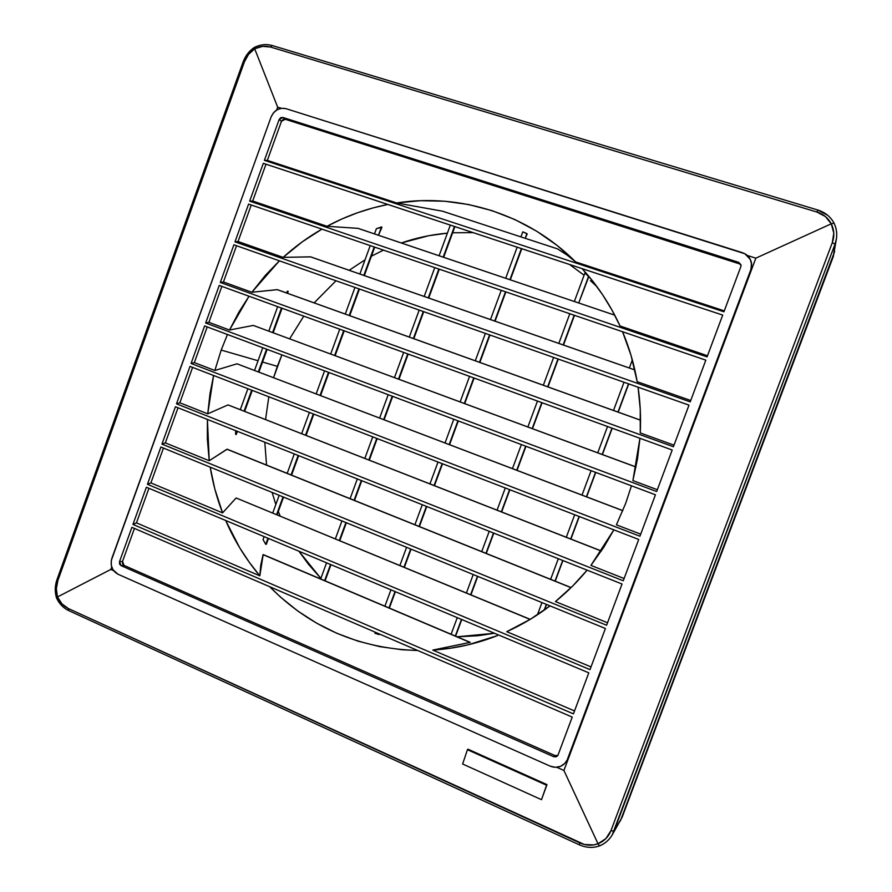 <?xml version="1.0" encoding="UTF-8"?>
<svg xmlns="http://www.w3.org/2000/svg" width="892" height="892" viewBox="0 0 892 892"><rect width="100%" height="100%" fill="white"/><g stroke="black" fill="none" stroke-linecap="round" stroke-linejoin="round"><path stroke-width="1.34" d="M263.463 554.712L470.184 642.351M236.112 497.981L530.093 619.416L236.112 497.981L222.576 512.878L150.893 482.918L147.436 484.3L590.002 669.613L147.436 484.3L150.893 482.918L163.47 448.074L150.893 482.918L222.576 512.878L214.827 489.006L210.178 467.14C212.731 482.84 216.868 498.082 222.576 512.878L236.112 497.981M236.648 498.204L530.238 619.338M226.925 449.233L571.025 587.65L226.925 449.233L209.23 460.74L165.343 442.889L161.954 444.105L606.605 625.247L161.954 444.105L165.343 442.889L178.021 407.778L165.343 442.889L209.23 460.74L207.357 439.009L207.412 419.441L209.23 460.74L227.159 449.211L571.114 587.56M228.006 404.912L601.297 551.044L228.006 404.912L207.736 413.832L179.827 402.794L176.493 403.82L623.252 580.781L176.493 403.82L179.827 402.794L192.605 367.392L179.827 402.794L207.736 413.832L210.021 393.573L213.589 375.487L207.736 413.832L228.006 404.912M228.374 405.035L601.353 550.966M237.004 363.813L622.794 510.681L237.004 363.813L214.849 370.481L194.333 362.598L191.066 363.457L639.932 536.215L191.066 363.457L194.333 362.598L207.223 326.929L194.333 362.598L214.849 370.481L221.194 350.077L227.46 334.5L221.194 350.077L258.056 360.747L221.194 350.077L214.849 370.481L237.004 363.813M237.361 363.947L622.817 510.614M253.283 325.424L636.018 467.04L253.283 325.424L229.512 330.029L249.013 296.233L238.945 312.044L229.512 330.029L208.884 322.324L205.673 323.004L656.657 491.537L205.673 323.004L208.884 322.324L221.863 286.365L208.884 322.324L229.512 330.029L253.283 325.424M253.596 325.535L636.029 466.973M277.222 289.644L640.556 420.221L277.222 289.644L251.845 292.253L279.386 260.832L265.381 275.36L251.845 292.253L223.457 281.972L220.302 282.463L673.415 446.758L220.302 282.463L223.457 281.972L236.536 245.735L223.457 281.972L251.845 292.253L277.39 289.666L640.556 420.165M310.527 256.84L634.848 369.957L310.527 256.84L283.132 257.364C295.062 246.549 307.985 237.138 321.912 229.132L302.355 241.765L283.132 257.364L238.053 241.531L234.975 241.844L690.218 401.868L234.975 241.844L238.053 241.531L251.243 205.015L238.053 241.531L283.132 257.364L310.684 256.863L634.836 369.924M358.127 228.363L614.744 315.177L357.982 228.341L327.007 226.289C346.185 215.964 366.467 208.695 387.842 204.469L373.358 207.825L357.447 212.775L341.97 218.953L327.007 226.289L252.692 201.012L249.671 201.146L707.055 356.889L249.671 201.146L252.692 201.012L265.983 164.206L252.692 201.012L327.007 226.289L358.127 228.363L614.722 315.155M442.477 211.181L557.522 248.89L442.477 211.181L396.561 202.952C459.926 193.006 528.12 214.18 575.663 261.936L567.279 255.201L557.522 248.89L567.279 255.201L575.663 261.936L724.282 310.873L575.663 261.936L556.942 245.311L536.571 231.139L514.851 219.543L492.072 210.646L468.545 204.524L444.584 201.213L420.489 200.7L396.561 202.952L267.355 160.393L264.4 160.348L723.936 311.787L264.4 160.348L267.355 160.393L281.471 121.312L279.14 119.528L264.4 160.348L279.14 119.528L280.668 117.711L282.875 117.454L285.195 119.26L282.998 119.506L281.471 121.312L267.355 160.393L396.561 202.952L442.477 211.181M442.755 211.281L557.444 248.857M277.345 366.333L262.538 362.041L277.345 366.333L273.588 377.662L281.883 354.882L277.345 366.333M596.938 286.678L590.404 280.601M584.082 275.215L569.587 264.5L584.082 275.215M473.139 232.645L452.645 232.767L473.139 232.645M447.383 233.147C431.605 234.563 416.252 237.83 401.322 242.97L428.751 235.711L447.383 233.147M383.46 250.139L371.406 256.182L383.46 250.139M365.051 259.795L349.151 270.287L365.051 259.795M335.994 280.768L314.14 302.867L335.994 280.768M303.782 316.136L289.644 338.815L303.782 316.136M631.458 485.805L625.693 503.311L616.405 524.831L640.701 534.163L616.405 524.831L625.693 503.311L631.458 485.805M639.932 438.284L632.896 480.587L657.337 489.708L632.896 480.587L637.512 458.744L639.932 438.284M638.07 387.195C640.289 402.314 641.025 417.556 640.255 432.932L674.018 445.164L640.255 432.932L640.244 409.172L638.07 387.195M622.56 331.746C629.306 347.724 634.179 364.371 637.189 381.698L690.731 400.497L637.189 381.698L631.057 355.451L622.56 331.746M582.086 268.637L586.167 273.208C599.837 288.997 611.132 306.592 620.029 325.981L707.49 355.741L620.029 325.981L611.945 310.015L602.669 294.839L592.255 280.556L582.086 268.637M288.194 291.35L286.209 292.832L287.648 291.104L286.923 293.089L287.648 291.104L288.194 291.35L287.492 293.29L288.194 291.35M381.966 227.237L376.379 228.72L381.508 226.914L378.476 235.243L381.966 227.237M527.217 233.927L522.801 231.831L526.916 233.604L525.187 238.275L527.217 233.927M588.753 276.788L584.929 272.941L588.519 276.509L578.718 302.979L588.753 276.788M834.667 251.444L620.353 820.963M634.491 368.418L634.034 369.645L634.491 368.418M628.726 383.906L618.201 412.137L628.726 383.906M612.213 428.216L602.412 454.541L612.213 428.216M595.744 472.425L586.646 496.844L595.744 472.425M579.309 516.535L570.925 539.058L579.309 516.535M562.908 560.544L555.225 581.171L562.908 560.544M546.551 604.453L544.521 609.916L546.551 604.453M574.481 315.333L563.476 345.037L574.481 315.333M558.269 359.086L547.967 386.894L558.269 359.086M542.091 402.738L532.491 428.673L542.091 402.738M525.957 446.29L517.048 470.352L525.957 446.29M509.856 489.753L501.638 511.93L509.856 489.753M493.789 533.115L486.263 553.43L493.789 533.115M477.766 576.377L470.92 594.841L477.766 576.377M461.766 619.539L455.611 636.152L461.766 619.539M521.764 248.712L510.302 279.832L521.764 248.712M505.853 291.907L495.06 321.176L505.853 291.907M489.964 335.013L479.863 362.42L489.964 335.013M474.109 378.03L464.699 403.585L474.109 378.03M458.298 420.957L449.557 444.662L458.298 420.957M442.51 463.784L434.46 485.638L442.51 463.784M426.766 506.511L419.385 526.536L426.766 506.511M411.056 549.149L404.355 567.345L411.056 549.149M395.379 591.686L389.347 608.054L395.379 591.686M454.898 226.613L443.647 257.286L454.898 226.613M439.288 269.194L428.717 298.028L439.288 269.194M423.711 311.676L413.81 338.692L423.711 311.676M408.168 354.068L398.947 379.256L408.168 354.068M392.67 396.371L384.106 419.742L392.67 396.371M377.193 438.585L369.299 460.138L377.193 438.585M361.751 480.699L354.514 500.445L361.751 480.699M346.352 522.734L339.774 540.663L346.352 522.734M330.977 564.669L325.067 580.803L330.977 564.669M374.696 247.151L364.326 275.583L374.696 247.151M359.431 289.03L349.72 315.657L359.431 289.03M344.189 330.82L335.136 355.652L344.189 330.82M328.981 372.522L320.574 395.557L328.981 372.522M313.806 414.133L306.056 435.374L313.806 414.133M298.653 455.656L291.561 475.124L298.653 455.656M283.545 497.089L277.1 514.773L283.545 497.089M268.47 538.445L266.34 544.287L268.47 538.445M751.644 264.01L751.008 271.056L568.628 757.91L564.803 763.418L568.628 757.91L751.008 271.056L750.774 269.819L567.49 759.103L750.774 269.819L751.621 264.534L750.317 259.427L744.853 253.741L286.042 108.679L281.616 108.266L277.211 109.705L273.521 112.76L271.101 116.964L111.266 560.577L111.299 565.361L112.972 569.754L117.945 574.192L550.208 766.161L555.359 767.321L560.455 766.395L564.714 763.507L568.628 757.91L563.911 770.465L598.019 843.754L605.891 838.58L610.942 830.697L832.314 242.635L833.786 233.102L831.266 223.803L825.412 216.533L816.882 212.028L270.521 47.031L262.661 46.351L254.688 48.77L277.657 107.14L276.598 110.062L277.657 107.14L281.348 108.3L277.657 107.14L254.688 48.77L248.534 54.39L244.397 61.871L57.88 580.502L56.352 588.742L57.467 596.96L110.82 569.442L111.712 566.989L110.82 569.442L113.585 570.668L110.82 569.442L57.467 596.96L61.983 603.895L68.305 608.511L584.36 844.49L593.648 844.925L598.019 843.754L563.911 770.465L556.742 767.287L563.911 770.465L568.628 757.91L565.941 762.214M467.932 749.168L546.986 784.625L541.489 799.678L546.986 784.625L546.584 785.216L546.986 784.625L467.932 749.168L467.441 749.704L462.625 763.998L541.489 799.678L546.584 785.216L467.441 749.704L467.932 749.168M263.318 163.314L249.671 201.146L263.318 163.314L722.71 315.077L263.318 163.314M248.6 204.101L234.975 241.844L248.6 204.101L705.828 360.156L248.6 204.101M233.905 244.798L220.302 282.463L233.905 244.798L688.992 405.135L233.905 244.798L688.992 405.135L673.415 446.758L688.992 405.135M219.242 285.418L205.673 323.004L219.242 285.418L672.2 450.014L219.242 285.418L672.2 450.014L656.657 491.537L672.2 450.014M655.442 494.781L204.614 325.948L191.066 363.457L204.614 325.948L655.442 494.781L639.932 536.215L655.442 494.781M638.717 539.448L190.007 366.389L176.493 403.82L190.007 366.389L638.717 539.448L623.252 580.781L638.717 539.448M624.099 578.518L590.928 565.394L624.099 578.518M622.036 584.015L175.434 406.752L161.954 444.105L175.434 406.752L622.036 584.015L606.605 625.247L622.036 584.015M607.541 622.761L555.448 601.576L607.541 622.761M605.4 628.481L160.895 447.026L147.436 484.3L160.895 447.026L605.4 628.481L590.002 669.613L605.4 628.481M591.017 666.904L506.745 631.681L591.017 666.904M588.787 672.836L146.388 487.222L132.953 524.418L573.433 713.879L132.953 524.418L136.465 522.857L132.953 524.418L146.388 487.222L588.787 672.836L573.433 713.879L588.787 672.836M263.285 554.612L470.229 642.351L432.787 650.09C454.853 648.685 476.406 643.857 497.457 635.595L468.088 644.827L450.493 648.216L432.787 650.09L574.526 710.946L432.787 650.09L470.017 642.418L263.051 554.668L260.743 565.316L259.828 575.819L136.465 522.857L148.942 488.292L136.465 522.857L259.828 575.819L249.236 562.228L239.736 547.844L225.676 520.493C234.351 540.63 245.735 559.083 259.828 575.819L263.185 554.579M572.229 717.09L131.904 527.328L119.517 561.637L122.527 561.436L134.458 528.421L122.527 561.436L122.55 563.777L124.044 565.405L554.947 755.535L553.742 756.717L121.033 565.617L124.044 565.405L554.947 755.535L557.835 755.424L554.947 755.535L553.742 756.717L121.033 565.617L119.539 563.989L119.517 561.637L131.904 527.328L572.229 717.09L558.058 754.944L556.307 756.773L553.742 756.717L557.322 756.093L558.058 754.944L572.229 717.09M550.007 605.869L530.294 619.304L506.745 631.681C522.021 624.79 536.438 616.194 550.007 605.869M587.103 570.144L572.876 585.821L555.448 601.576C566.966 592.199 577.514 581.718 587.103 570.144M613.852 529.859L603.75 547.287L590.928 565.394L613.852 529.859M705.828 360.156L690.218 401.868L705.828 360.156L248.656 204.123M722.71 315.077L707.055 356.889L722.71 315.077L263.396 163.359M741.051 265.415L738.743 262.371L740.973 264.768L740.839 266.652L723.936 311.787L740.839 266.652L741.051 265.337L739.658 263.909L285.195 119.26L739.033 263.642L738.743 262.371L282.875 117.454L738.743 262.371L741.051 265.337M69.041 610.619L68.628 610.552C63.187 607.92 59.128 603.65 56.452 597.751L56.452 597.74C54.713 591.742 54.891 585.709 56.977 579.655L243.181 61.816L56.977 579.666L57.88 580.502L244.397 61.871L243.181 61.816L244.397 61.871C246.493 56.274 249.927 51.914 254.688 48.77L254.465 47.354L254.688 48.77C260.04 46.15 265.314 45.57 270.521 47.031L816.882 212.028C823.439 214.125 828.233 218.061 831.266 223.803L755.836 258.156L747.306 255.469L755.836 258.156L751.008 271.056L755.836 258.156L831.266 223.803C834.243 229.935 834.6 236.213 832.314 242.635L610.942 830.697C608.489 836.841 604.185 841.189 598.019 843.754C592.098 845.906 586.033 845.627 579.833 842.895L579.287 844.791L579.833 842.895L68.305 608.511L68.639 610.563L68.305 608.511C63.499 606.192 59.887 602.345 57.467 596.96L56.943 597.818M833.34 256.428L622.148 817.206L614.019 831.121L835.024 244.163L833.34 256.428L836.484 238.443L833.34 256.428M417.69 650.491C359.253 648.685 309.914 627.422 269.696 586.713L280.59 597.172L297.973 611.154L316.783 623.24L336.808 633.275L357.882 641.114L379.769 646.644L402.259 649.777L417.69 650.491M268.815 396.784L265.56 419.53L268.815 396.784M264.801 442.22L266.552 465.067L264.801 442.22M272.093 492.417L275.829 504.538L272.093 492.417M278.326 511.417L280.155 516.044L278.326 511.417M298.92 551.223L320.875 578.406L308.498 564.313L298.92 551.223M457.139 636.799L494.48 633.264L477.889 635.751L457.139 636.799M235.644 434.415L236.246 434.504L237.395 431.338L236.246 434.504L235.644 434.415L235.666 430.658L235.644 434.415L236.837 431.126L235.644 434.415M265.76 544.321L263.04 539.604L265.76 544.321L267.979 538.233L265.76 544.321M379.145 634.613L374.93 633.253L379.145 634.613L379.379 633.978L379.145 634.613M282.062 308.242L273.175 332.727L282.062 308.242M267.143 349.363L258.903 372.075L267.143 349.363M252.246 390.395L244.653 411.346L252.246 390.395M564.803 763.418C560.633 767.399 555.761 768.313 550.208 766.161L117.945 574.192C112.013 570.757 109.995 565.45 111.879 558.269L271.101 116.964C274.29 110.095 279.274 107.33 286.042 108.679L742.367 252.67C747.306 254.421 750.328 257.788 751.432 262.794L751.008 271.056L751.432 262.794M285.195 119.26L281.471 121.312L279.14 119.528L282.875 117.454L285.195 119.26M122.527 561.436L124.044 565.405L121.033 565.617L119.517 561.637L122.527 561.436M599.881 845.739L599.647 845.884C605.01 843.62 609.18 839.996 612.168 835.001L622.148 817.206L611.979 835.313M599.747 845.794C605.044 843.564 609.203 839.952 612.191 834.957L835.024 244.163L836.473 238.499C837.175 233.068 836.361 227.962 834.042 223.167L834.031 223.089C830.541 216.711 825.133 212.352 817.819 210.021L816.882 212.028L817.819 210.021L272.25 45.525L270.521 47.031L272.25 45.525C266.318 43.875 260.386 44.477 254.465 47.354L254.956 47.521M836.551 237.941L836.484 238.443C837.187 233.068 836.373 227.951 834.031 223.089L831.266 223.803L834.031 223.089M817.841 210.111L827.375 215.106M467.441 749.704L462.625 763.998L541.489 799.678L546.584 785.216L467.441 749.704M240.316 409.651L247.909 388.722L240.316 409.651M254.543 370.414L262.772 347.724L254.543 370.414M268.804 331.11L277.68 306.647L268.804 331.11M281.504 308.041L272.618 332.515L281.504 308.041M266.585 349.151L258.345 371.864L266.585 349.151M251.7 390.183L244.096 411.123L251.7 390.183M263.04 539.604L264.132 536.616L263.04 539.604M272.751 512.978L279.185 495.316L272.751 512.978M287.191 473.362L294.282 453.917L287.191 473.362M301.663 433.657L309.401 412.438L301.663 433.657M316.169 393.874L324.554 370.871L316.169 393.874M330.698 354.012L339.74 329.204L330.698 354.012M345.271 314.051L354.96 287.458L345.271 314.051M359.866 274.022L370.213 245.612L359.866 274.022M374.484 233.894L376.379 228.72L374.484 233.894M374.194 246.972L363.825 275.405L374.194 246.972M358.918 288.852L349.218 315.478L358.918 288.852M343.688 330.642L334.634 355.462L343.688 330.642M328.479 372.332L320.083 395.368L328.479 372.332M313.304 413.944L305.555 435.185L313.304 413.944M298.162 455.466L291.071 474.923L298.162 455.466M283.054 496.889L276.609 514.572L283.054 496.889M320.674 578.941L326.583 562.819L320.674 578.941M335.37 538.846L341.937 520.928L335.37 538.846M350.099 498.661L357.324 478.948L350.099 498.661M364.85 458.388L372.733 436.868L364.85 458.388M379.635 418.036L388.187 394.699L379.635 418.036M394.454 377.595L403.675 352.44L394.454 377.595M409.305 337.065L419.195 310.082L409.305 337.065M424.191 296.456L434.75 267.645L424.191 296.456M439.098 255.748L450.337 225.107L439.098 255.748M454.452 226.468L443.201 257.141L454.452 226.468M438.842 269.038L428.272 297.883L438.842 269.038M423.276 311.52L413.375 338.525L423.276 311.52M407.733 353.912L398.501 379.1L407.733 353.912M392.235 396.215L383.672 419.575L392.235 396.215M376.758 438.418L368.864 459.96L376.758 438.418M361.327 480.532L354.091 500.267L361.327 480.532M345.918 522.556L339.35 540.485L345.918 522.556M330.553 564.491L324.632 580.625L330.553 564.491M374.93 633.253L375.309 632.227L374.93 633.253M384.909 606.17L390.93 589.824L384.909 606.17M399.895 565.495L406.585 547.32L399.895 565.495M414.914 524.73L422.273 504.727L414.914 524.73M429.955 483.877L438.005 462.034L429.955 483.877M445.041 442.934L453.76 419.251L445.041 442.934M460.149 401.902L469.56 376.379L460.149 401.902M475.302 360.781L485.382 333.407L475.302 360.781M490.477 319.57L501.248 290.335L490.477 319.57M505.697 278.282L517.148 247.184L505.697 278.282M520.939 236.882L522.801 231.831L520.939 236.882M521.396 248.578L509.923 279.709L521.396 248.578M505.474 291.784L494.692 321.042L505.474 291.784M489.585 334.89L479.495 362.286L489.585 334.89M473.741 377.896L464.331 403.452L473.741 377.896M457.93 420.812L449.189 444.517L457.93 420.812M442.142 463.639L434.092 485.493L442.142 463.639M426.398 506.366L419.028 526.392L426.398 506.366M410.688 548.993L403.987 567.189L410.688 548.993M395.022 591.541L388.99 607.909L395.022 591.541M451.118 634.245L457.262 617.654L451.118 634.245M466.404 592.968L473.239 574.526L466.404 592.968M481.725 551.602L489.24 531.309L481.725 551.602M497.078 510.146L505.285 487.991L497.078 510.146M512.465 468.601L521.363 444.573L512.465 468.601M527.886 426.967L537.475 401.054L527.886 426.967M543.34 385.233L553.631 357.447L543.34 385.233M558.827 343.409L569.821 313.739L558.827 343.409M574.348 301.496L584.929 272.941L574.348 301.496M574.169 315.233L563.175 344.925L574.169 315.233M557.968 358.974L547.666 386.793L557.968 358.974M541.79 402.627L532.189 428.561L541.79 402.627M525.656 446.178L516.747 470.229L525.656 446.178M509.555 489.641L501.337 511.818L509.555 489.641M493.499 532.992L485.973 553.308L493.499 532.992M477.465 576.254L470.63 594.719L477.465 576.254M461.476 619.416L455.321 636.029L461.476 619.416M537.419 614.8L541.968 602.591L537.419 614.8M550.632 579.321L558.303 558.715L550.632 579.321M566.297 537.252L574.682 514.751L566.297 537.252M582.008 495.082L591.095 470.686L582.008 495.082M597.74 452.813L607.541 426.521L597.74 452.813M613.518 410.454L624.021 382.244L613.518 410.454M629.328 368.006L632.339 359.933L629.328 368.006M634.39 367.995L633.811 369.567L634.39 367.995M628.503 383.828L617.978 412.059L628.503 383.828M611.99 428.138L602.189 454.452L611.99 428.138M595.522 472.347L586.423 496.755L595.522 472.347M579.086 516.457L570.702 538.969L579.086 516.457M562.696 560.466L555.014 581.082L562.696 560.466M546.339 604.363L544.176 610.161L546.339 604.363M599.48 845.872L598.019 843.754L599.48 845.872M614.019 831.121L610.942 830.697L614.019 831.121M835.024 244.163L832.314 242.635L835.024 244.163M56.452 597.74L57.467 596.96C55.861 591.496 55.995 586.011 57.88 580.502L56.977 579.655M599.636 845.884C592.968 848.203 586.178 847.835 579.287 844.791L68.639 610.563M243.181 61.816C245.478 55.661 249.247 50.844 254.454 47.365"/></g></svg>
